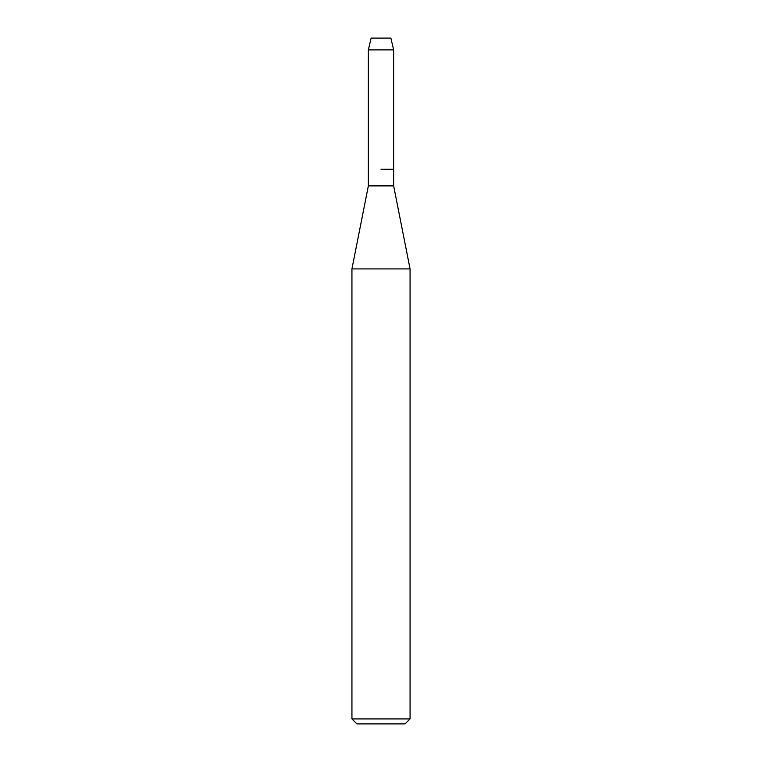 <?xml version="1.0" encoding="UTF-8"?>
<svg xmlns="http://www.w3.org/2000/svg" width="762" height="762" viewBox="0 0 762 762"><rect width="100%" height="100%" fill="white"/><g stroke="black" fill="none" stroke-linecap="round" stroke-linejoin="round"><path stroke-width="1.14" d="M390.877 38.1L371.123 38.1L390.877 38.1L393.649 49.892L393.649 185.89L410.061 268.91L410.061 718.918L351.939 718.918L356.921 723.9L405.079 723.9L410.061 718.918M371.123 38.1L368.351 49.892L368.351 185.89L393.649 185.89M381 169.278L393.649 169.278L381 169.278M368.351 185.89L351.939 268.91L410.061 268.91M368.351 49.892L393.649 49.892M351.939 268.91L351.939 718.918"/></g></svg>
